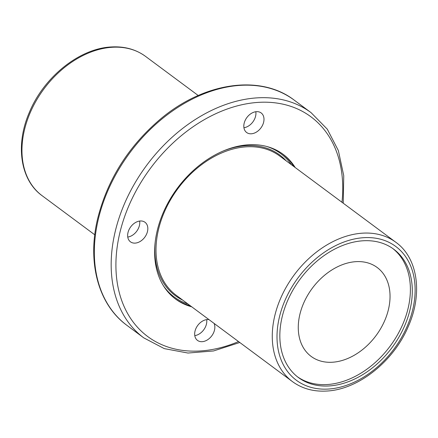 <?xml version="1.0" encoding="UTF-8"?>
<svg xmlns="http://www.w3.org/2000/svg" width="438" height="438" viewBox="0 0 438 438"><rect width="100%" height="100%" fill="white"/><g stroke="black" fill="none" stroke-linecap="round" stroke-linejoin="round"><path stroke-width="0.66" d="M127.759 237.062A12.182 8.733 126.6 0 0 139.426 225.493A12.182 8.733 126.6 0 0 139.651 221.053M147.486 231.478A12.182 8.733 -53.4 0 1 140.259 241.398A12.182 8.733 -53.4 0 1 130.469 241.831A12.182 8.733 -53.4 0 1 127.984 232.622A12.182 8.733 -53.4 0 1 135.211 222.701A12.182 8.733 -53.4 0 1 145 222.269A12.182 8.733 -53.4 0 1 147.486 231.478M251.286 133.793A12.182 8.733 -53.4 0 1 246.638 132.506A12.182 8.733 -53.4 0 1 245.203 120.324A12.182 8.733 -53.4 0 1 256.52 111.663A12.182 8.733 -53.4 0 1 261.163 112.949A12.182 8.733 -53.4 0 1 262.597 125.131A12.182 8.733 -53.4 0 1 251.286 133.793M295.196 167.53A90.162 64.638 126.6 0 0 283.09 154.286A90.162 64.638 126.6 0 0 210.64 157.483A90.162 64.638 126.6 0 0 157.165 230.908A90.162 64.638 126.6 0 0 175.572 299.061A90.162 64.638 126.6 0 0 191.751 306.819M332.267 362.242A55.374 39.699 126.6 0 0 383.688 322.877A55.374 39.699 126.6 0 0 377.173 267.492A55.374 39.699 126.6 0 0 356.05 261.656A55.374 39.699 126.6 0 0 304.624 301.021A55.374 39.699 126.6 0 0 311.144 356.406A55.374 39.699 126.6 0 0 332.267 362.242M328.905 385.966A79.924 57.301 126.6 0 0 403.13 329.146A79.924 57.301 126.6 0 0 393.724 249.2A79.924 57.301 126.6 0 0 363.228 240.769A79.924 57.301 126.6 0 0 289.009 297.594A79.924 57.301 126.6 0 0 298.415 377.534A79.924 57.301 126.6 0 0 328.905 385.966M297.473 376.811A79.924 57.301 126.6 0 0 326.994 384.548A79.924 57.301 126.6 0 0 400.869 328.462A79.924 57.301 126.6 0 0 392.755 248.505M194.784 335.628A12.182 8.733 126.6 0 0 206.676 319.62M214.078 323.403A12.182 8.733 -53.4 0 1 212.359 334.982A12.182 8.733 -53.4 0 1 202.142 341.684A12.182 8.733 -53.4 0 1 197.494 340.397A12.182 8.733 -53.4 0 1 196.06 328.21A12.182 8.733 -53.4 0 1 207.377 319.554A12.182 8.733 -53.4 0 1 208.975 319.614M243.928 127.737A12.182 8.733 126.6 0 0 255.819 111.734M98.304 219.339A140.28 100.565 126.6 0 0 126.943 325.363C98.26 304.558 86.981 262.296 97.712 218.392C107.671 179.131 128.728 145.909 160.872 118.714C204.256 82.306 260.396 74.066 294.216 100.127A140.28 100.565 126.6 0 0 181.502 105.098A140.28 100.565 126.6 0 0 98.304 219.339M341.979 202.274A136.864 98.123 126.6 0 0 250.673 103.154A136.864 98.123 126.6 0 0 119.782 233.104A136.864 98.123 126.6 0 0 238.535 341.569M126.943 325.363L143.784 337.873A140.28 100.565 -53.4 0 1 115.139 231.844A140.28 100.565 -53.4 0 1 198.343 117.608A140.28 100.565 -53.4 0 1 311.057 112.637L294.216 100.127M395.881 242.302L279.619 155.961A86.751 62.191 126.6 0 0 246.523 146.812A86.751 62.191 126.6 0 0 158.463 229.687A86.751 62.191 126.6 0 0 176.175 295.256L292.436 381.597C302.061 388.61 313.4 391.764 326.463 391.052C358.12 389.754 393.696 361.394 408.353 326.305C422.845 293.794 417.956 258.113 395.881 242.302A86.751 62.191 126.6 0 0 362.784 233.153A86.751 62.191 126.6 0 0 282.225 294.823A86.751 62.191 126.6 0 0 292.436 381.597M286.162 160.823A87.605 62.804 126.6 0 0 222.646 151.247M293.767 166.467A90.162 64.638 126.6 0 0 282.368 153.76M291.363 164.683A89.314 64.03 126.6 0 0 266.797 146.489M363.962 237.67A83.34 59.749 126.6 0 0 279.362 317.287A83.34 59.749 126.6 0 0 328.177 389.064A83.34 59.749 126.6 0 0 412.771 309.452A83.34 59.749 126.6 0 0 363.962 237.67M112.467 47.255A86.751 62.191 126.6 0 0 31.908 108.925A86.751 62.191 126.6 0 0 42.119 195.698C20.274 180.04 15.231 144.907 29.242 112.654C43.669 77.148 79.579 48.246 111.537 46.948C124.6 46.236 135.939 49.39 145.564 56.403A86.751 62.191 126.6 0 0 112.467 47.255M174.861 298.519A90.162 64.638 126.6 0 0 190.316 305.757M163.401 285.713A89.314 64.03 126.6 0 0 187.918 303.972M155.194 242.077A87.605 62.804 126.6 0 0 182.717 300.112M143.784 337.873L164.299 348.626L187.979 353.044L213.569 350.947L239.789 342.5M42.119 195.698L94.761 234.795M145.564 56.403L198.211 95.5M343.239 203.205L343.748 175.665L338.355 150.557L327.285 129.166L311.057 112.637"/></g></svg>
